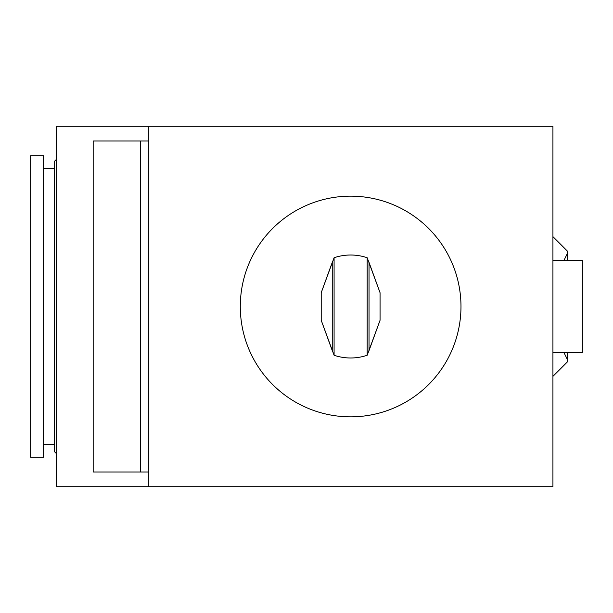 <?xml version="1.0" encoding="UTF-8"?>
<svg xmlns="http://www.w3.org/2000/svg" width="613" height="613" viewBox="0 0 613 613"><rect width="100%" height="100%" fill="white"/><g stroke="black" fill="none" stroke-linecap="round" stroke-linejoin="round"><path stroke-width="0.92" d="M148.346 486.722L552.926 486.722L552.926 352.475L582.35 352.475L582.35 260.525L552.926 260.525L552.926 126.278L56.396 126.278L56.396 486.722L148.346 486.722L148.346 126.278M240.296 306.5A110.34 110.34 0 0 1 405.806 210.941A110.34 110.34 0 0 1 405.806 402.059A110.34 110.34 0 0 1 240.296 306.5M56.396 453.62L54.557 451.781L54.557 161.219L56.396 159.38M43.523 306.5L43.523 155.702L30.65 155.702L30.65 457.298L43.523 457.298L43.523 306.5M563.899 352.475L567.638 360.023L567.638 361.67L552.926 376.382M367.187 355.256A51.492 51.492 0 0 1 334.085 355.256L321.212 320.277L321.212 292.723L334.085 257.744A51.492 51.492 0 0 1 367.187 257.744L380.06 292.723L380.06 320.277L367.187 355.256L367.187 257.744M380.06 320.277L369.026 350.598L369.026 262.402L380.06 292.723M321.212 292.723L332.246 262.402L332.246 350.598L321.212 320.277M334.085 355.256L334.085 257.744M567.638 260.525L567.638 251.33L552.926 236.618M567.638 360.023L567.638 352.475M148.346 140.99L93.176 140.99L93.176 472.01L148.346 472.01M552.926 260.525L552.926 352.475M140.622 472.01L140.622 140.99M567.638 252.977L563.899 260.525M54.557 168.575L43.523 168.575M54.557 444.425L43.523 444.425"/></g></svg>
